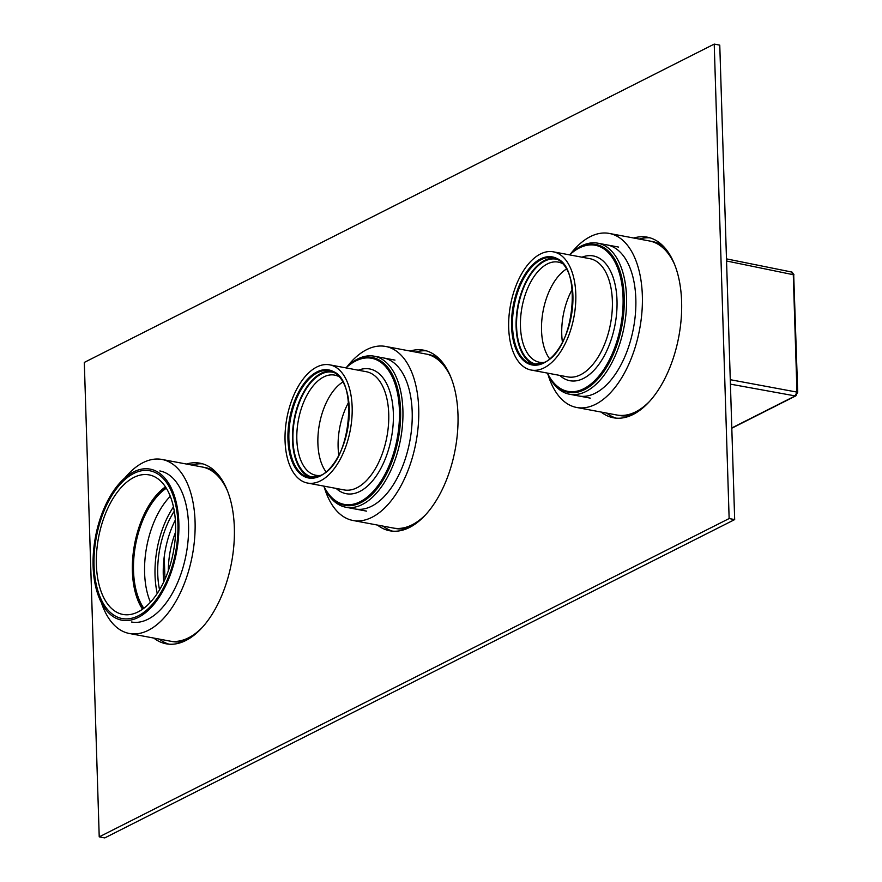 <?xml version="1.0" encoding="UTF-8"?>
<svg xmlns="http://www.w3.org/2000/svg" width="882" height="882" viewBox="0 0 882 882"><rect width="100%" height="100%" fill="white"/><g stroke="black" fill="none" stroke-linecap="round" stroke-linejoin="round"><path stroke-width="1.32" d="M84.308 362.414L714.222 44.1L729.138 518.55L99.225 836.864L84.308 362.414M410.108 351.036A91.871 49.293 100.6 0 1 423.669 350.176A91.871 49.293 100.6 0 1 457.978 414.584A91.871 49.293 100.6 0 1 389.778 530.777A91.871 49.293 100.6 0 1 377.452 525.066M633.739 238.03A91.871 49.293 100.6 0 1 647.3 237.17A91.871 49.293 100.6 0 1 681.61 301.567A91.871 49.293 100.6 0 1 613.42 417.77A91.871 49.293 100.6 0 1 601.094 412.059M186.466 464.042A91.871 49.293 100.6 0 1 200.027 463.193A91.871 49.293 100.6 0 1 234.336 527.59A91.871 49.293 100.6 0 1 166.147 643.794A91.871 49.293 100.6 0 1 153.81 638.083M714.222 44.1L719.767 45.136L734.673 519.586L104.771 837.9L99.225 836.864M729.138 518.55L734.673 519.586M392.578 531.151A91.871 49.293 100.6 0 1 382.997 526.102M415.643 352.072A91.871 49.293 100.6 0 1 426.414 350.849M616.22 418.145A91.871 49.293 100.6 0 1 606.629 413.096M639.285 239.066A91.871 49.293 100.6 0 1 650.045 237.842M168.947 644.158A91.871 49.293 100.6 0 1 159.355 639.119M192.011 465.09A91.871 49.293 100.6 0 1 202.772 463.855M178.848 522.993A76.844 41.222 -79.4 0 0 150.149 469.125A76.844 41.222 -79.4 0 0 93.117 566.31A76.844 41.222 100.6 0 0 121.804 620.178A76.844 41.222 100.6 0 0 178.848 522.993M175.584 524.636A70.99 38.091 -79.4 0 0 149.069 474.88A70.99 38.091 -79.4 0 0 96.381 564.667A70.99 38.091 -79.4 0 0 122.885 614.434A70.99 38.091 -79.4 0 0 175.584 524.636M175.342 520.016A65.312 35.037 -79.4 0 0 163.28 575.02A65.312 35.037 -79.4 0 0 163.732 581.877M174.294 511.196A65.312 35.037 -79.4 0 0 157.735 573.984A65.312 35.037 100.6 0 0 159.554 589.727M173.467 506.918A70.163 37.639 -79.4 0 0 155.034 575.351A70.163 37.639 100.6 0 0 157.239 593.41M170.292 496.279A68.994 37.011 -79.4 0 0 144.604 572.936A68.994 37.011 100.6 0 0 150.425 602.174M166.334 488.22A68.994 37.011 -79.4 0 0 133.524 570.863A68.994 37.011 100.6 0 0 143.81 608.249M165.463 486.864A70.99 38.091 -79.4 0 0 132.399 571.426A70.99 38.091 100.6 0 0 142.509 609.197M177.91 523.467A75.168 40.329 -79.4 0 0 149.841 470.768A75.168 40.329 -79.4 0 0 94.043 565.847A75.168 40.329 -79.4 0 0 122.113 618.536A75.168 40.329 -79.4 0 0 177.91 523.467M165.838 487.426A70.163 37.639 -79.4 0 0 132.862 571.183A70.163 37.639 -79.4 0 0 143.06 608.812M285.062 440.901A60.141 32.259 -79.4 0 0 307.52 483.049A60.141 32.259 -79.4 0 0 352.15 406.999A60.141 32.259 -79.4 0 0 329.692 364.839A60.141 32.259 -79.4 0 0 285.062 440.901M345.998 367.904A74.331 39.877 100.6 0 1 399.425 410.373A74.331 39.877 100.6 0 1 371.399 493.314A74.331 39.877 100.6 0 1 323.826 486.114M345.898 367.882A76.844 41.222 100.6 0 1 374.2 356.196A76.844 41.222 100.6 0 1 402.898 410.064A76.844 41.222 100.6 0 1 345.865 507.238A76.844 41.222 100.6 0 1 323.716 486.092M348.699 402.203A50.947 27.331 -79.4 0 0 338.126 447.306A50.947 27.331 100.6 0 0 338.776 455.123M339.206 376.768A50.947 27.331 -79.4 0 0 334.653 375.115A50.947 27.331 -79.4 0 0 296.837 439.556A50.947 27.331 -79.4 0 0 315.866 475.266A50.947 27.331 -79.4 0 0 320.695 475.376M332.26 371.62A53.956 28.952 -79.4 0 0 292.67 439.931A53.956 28.952 -79.4 0 0 312.36 477.669M330.937 371.135A54.287 29.128 -79.4 0 0 321.147 373.329A54.287 29.128 -79.4 0 0 292.89 428.09A54.287 29.128 -79.4 0 0 310.96 477.636M323.771 486.103A75.168 40.329 -79.4 0 0 344.785 505.342A75.168 40.329 -79.4 0 0 400.582 410.273A75.168 40.329 -79.4 0 0 372.513 357.574A75.168 40.329 -79.4 0 0 345.953 367.893M334.168 372.557A53.449 28.676 -79.4 0 0 332.624 372.193A53.449 28.676 -79.4 0 0 292.945 439.798A53.449 28.676 -79.4 0 0 312.901 477.261A53.449 28.676 -79.4 0 0 314.477 477.482M325.998 471.815A50.947 27.331 100.6 0 1 317.895 443.503A50.947 27.331 100.6 0 1 342.844 382.016M508.693 327.883A60.141 32.259 -79.4 0 0 531.151 370.043A60.141 32.259 -79.4 0 0 575.792 293.982A60.141 32.259 -79.4 0 0 553.334 251.833A60.141 32.259 -79.4 0 0 508.693 327.883M569.64 254.887A74.331 39.877 100.6 0 1 623.056 297.366A74.331 39.877 100.6 0 1 595.03 380.307A74.331 39.877 100.6 0 1 547.457 373.097M569.54 254.876A76.844 41.222 100.6 0 1 597.842 243.189A76.844 41.222 100.6 0 1 626.54 297.047A76.844 41.222 100.6 0 1 569.496 394.232A76.844 41.222 100.6 0 1 547.358 373.086M572.341 289.186A50.947 27.331 -79.4 0 0 561.757 334.289A50.947 27.331 100.6 0 0 562.407 342.117M562.837 263.762A50.947 27.331 -79.4 0 0 558.284 262.108A50.947 27.331 -79.4 0 0 520.468 326.549A50.947 27.331 -79.4 0 0 539.497 362.259A50.947 27.331 -79.4 0 0 544.337 362.37M555.903 258.613A53.956 28.952 -79.4 0 0 516.301 326.924A53.956 28.952 -79.4 0 0 536.002 364.652M554.58 258.128A54.287 29.128 -79.4 0 0 544.789 260.322A54.287 29.128 -79.4 0 0 516.532 315.083A54.287 29.128 -79.4 0 0 534.591 364.63M547.413 373.097A75.168 40.329 -79.4 0 0 568.427 392.325A75.168 40.329 -79.4 0 0 624.213 297.256A75.168 40.329 -79.4 0 0 596.144 244.568A75.168 40.329 -79.4 0 0 569.596 254.887M557.799 259.551A53.449 28.676 -79.4 0 0 556.255 259.176A53.449 28.676 -79.4 0 0 516.576 326.781A53.449 28.676 -79.4 0 0 536.543 364.255A53.449 28.676 -79.4 0 0 538.119 364.464M549.64 358.809A50.947 27.331 100.6 0 1 541.537 330.496A50.947 27.331 100.6 0 1 566.487 268.999M632.504 414.738A88.531 47.496 100.6 0 1 619.583 415.521L576.63 407.462A88.531 47.496 100.6 0 1 548.02 374.552M664.003 246.905A88.531 47.496 -79.4 0 0 652.228 241.492L609.275 233.432A88.531 47.496 -79.4 0 0 570.687 253.74M649.152 401.806A88.531 47.496 100.6 0 1 616.805 415.003A88.531 47.496 100.6 0 0 649.152 401.806M674.818 264.997A88.531 47.496 -79.4 0 0 649.461 240.973A88.531 47.496 -79.4 0 1 674.818 264.997M408.873 527.756A88.531 47.496 100.6 0 1 395.941 528.538L352.987 520.479A88.531 47.496 100.6 0 1 324.378 487.559M440.361 359.922A88.531 47.496 -79.4 0 0 428.597 354.509L385.643 346.45A88.531 47.496 -79.4 0 0 347.045 366.747M425.51 514.823A88.531 47.496 100.6 0 1 393.174 528.02A88.531 47.496 100.6 0 0 425.51 514.823M451.187 378.003A88.531 47.496 -79.4 0 0 425.819 353.98A88.531 47.496 -79.4 0 1 451.187 378.003M185.231 640.762A88.531 47.496 100.6 0 1 172.299 641.545L129.356 633.485A88.531 47.496 100.6 0 1 101.408 602.704M216.718 472.928A88.531 47.496 -79.4 0 0 204.955 467.515L162.001 459.456A88.531 47.496 -79.4 0 0 124.803 478.022M201.879 627.83A88.531 47.496 100.6 0 1 169.531 641.027A88.531 47.496 100.6 0 0 201.879 627.83M227.545 491.02A88.531 47.496 -79.4 0 0 202.187 466.997A88.531 47.496 -79.4 0 1 227.545 491.02M129.356 633.485A88.531 47.496 100.6 0 0 195.065 521.516A88.531 47.496 -79.4 0 0 162.001 459.456M131.506 621.997A76.844 41.222 -79.4 0 0 188.539 524.812A76.844 41.222 -79.4 0 0 159.851 470.944M352.987 520.479A88.531 47.496 100.6 0 0 418.707 408.509A88.531 47.496 -79.4 0 0 385.643 346.45M355.148 508.98A76.844 41.222 -79.4 0 0 412.181 411.806A76.844 41.222 -79.4 0 0 383.483 357.938M576.63 407.462A88.531 47.496 100.6 0 0 642.339 295.492A88.531 47.496 -79.4 0 0 609.275 233.432M578.779 395.974A76.844 41.222 -79.4 0 0 635.823 298.789A76.844 41.222 -79.4 0 0 607.125 244.931M164.956 579.231L164.239 556.597M175.573 532.111A60.141 32.259 -79.4 0 0 168.341 570.687M320.243 475.982A54.96 29.481 100.6 0 1 287.951 439.434A54.96 29.481 100.6 0 1 316.969 371.917A54.96 29.481 100.6 0 1 349.261 408.454A54.96 29.481 100.6 0 1 320.243 475.982M307.52 483.049L344.09 489.918A60.141 32.259 -79.4 0 0 388.73 413.856A60.141 32.259 -79.4 0 0 366.273 371.708L329.692 364.839M336.152 488.419A63.482 34.056 -79.4 0 0 374.354 478.595A63.482 34.056 -79.4 0 0 393.361 413.438A63.482 34.056 -79.4 0 0 358.324 370.22M320.298 475.685A54.287 29.128 100.6 0 1 309.152 477.405A54.287 29.128 100.6 0 1 289.142 429.115A54.287 29.128 100.6 0 1 317.542 372.656A54.287 29.128 100.6 0 1 329.173 370.694A54.287 29.128 100.6 0 1 344.972 385.996M543.874 362.965A54.96 29.481 100.6 0 1 511.582 326.428A54.96 29.481 100.6 0 1 540.611 258.9A54.96 29.481 100.6 0 1 572.903 295.448A54.96 29.481 100.6 0 1 543.874 362.965M531.151 370.043L567.732 376.901A60.141 32.259 -79.4 0 0 612.362 300.85A60.141 32.259 -79.4 0 0 589.915 258.691L553.334 251.833M559.783 375.412A63.482 34.056 -79.4 0 0 597.996 365.589A63.482 34.056 -79.4 0 0 617.003 300.42A63.482 34.056 -79.4 0 0 581.966 257.202M543.94 362.667A54.287 29.128 100.6 0 1 532.783 364.398A54.287 29.128 100.6 0 1 512.773 316.098A54.287 29.128 100.6 0 1 541.184 259.639A54.287 29.128 100.6 0 1 552.805 257.676A54.287 29.128 100.6 0 1 568.603 272.99M791.308 272.218L793.271 274.434L796.964 391.817L795.2 395.919L730.417 384.144M797.405 392.545L795.884 395.831A1.676 1.301 -116.8 0 1 795.2 395.919L731.795 427.957M793.712 275.162L797.692 392.236L730.285 379.701M726.481 258.878L792.047 272.097L793.998 274.853L726.548 260.984M366.647 511.141L345.865 507.238M394.982 360.099L374.2 356.196M329.173 370.694C359.514 372.568 352.613 462.664 320.497 475.486L309.152 477.405M590.279 398.135L569.496 394.232M618.624 247.081L597.842 243.189M552.805 257.676C583.156 259.562 576.244 349.658 544.128 362.48L532.783 364.398M795.884 395.831L731.806 428.211"/></g></svg>
